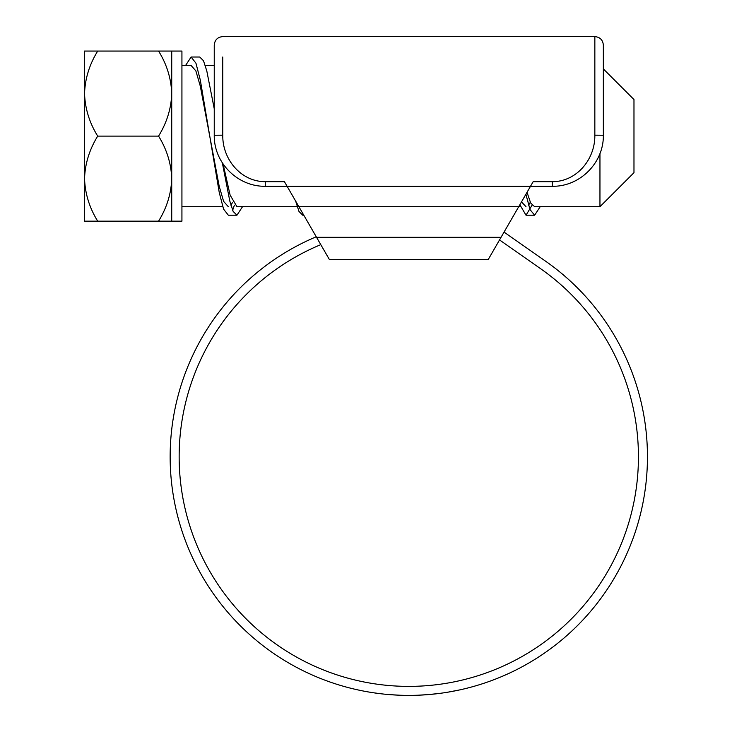 <?xml version="1.0" encoding="UTF-8"?>
<svg xmlns="http://www.w3.org/2000/svg" width="732" height="732" viewBox="0 0 732 732"><rect width="100%" height="100%" fill="white"/><g stroke="black" fill="none" stroke-linecap="round" stroke-linejoin="round"><path stroke-width="1.1" d="M290.046 191.391L294.959 199.9M522.648 199.9L527.562 191.391M527.022 192.315L530.673 203.02L534.635 206.699L599.956 206.699L633.976 172.679L633.976 99.534L603.351 68.918L603.351 57.014L603.351 135.255C603.781 162.861 579.909 186.751 552.321 186.285L530.508 186.285L533.161 181.682L552.321 181.682C576.587 181.71 594.768 159.594 594.841 136.106L594.851 36.6C600.011 37.103 602.848 39.94 603.351 45.109L603.351 135.255L594.851 135.182M222.757 57.014L222.766 136.106C222.812 159.631 241.066 181.701 265.277 181.682L284.437 181.682L287.1 186.285L530.508 186.285L518.723 206.699L298.885 206.699L287.1 186.285L265.277 186.285C237.726 186.733 213.808 162.907 214.247 135.255L214.247 57.014M298.885 206.699L329.327 259.43L488.271 259.43L518.723 206.699L520.425 206.699M222.757 135.182L214.247 135.255L214.247 45.109C214.75 39.94 217.587 37.103 222.757 36.6L594.851 36.6M603.351 57.014L603.351 45.109M320.79 244.644A229.638 229.638 0 0 0 408.804 686.387A229.638 229.638 0 0 0 540.518 268.644L499.526 239.94M316.251 236.775A238.65 238.65 0 0 0 408.804 695.4A238.65 238.65 0 0 0 545.688 261.26L504.055 232.108M358.104 689.956L363.228 691.008M357.024 689.718L359.073 690.166M385.325 694.247L389.342 694.604M381.994 693.89L384.492 694.156M374.125 692.865L381.83 693.872M371.243 692.426L369.038 692.06M417.542 695.244L418.045 695.217M417.844 695.226L428.915 694.549M422.254 695.025L431.578 694.311M425.786 694.796L437.681 693.643M447.728 692.207L459.952 689.855M460.337 689.773L456.237 690.642M429.446 694.503L422.135 695.025M367.748 691.841L368.891 692.042M400.239 695.244L389.479 694.613M228.32 206.699L223.617 201.392L219.188 186.239L200.312 86.193L195.865 70.876L191.116 65.514L181.929 65.514M232.639 202.297L230.891 205.18M297.174 206.699L236.958 206.699L230.104 195.069L223.095 163.977M530.316 202.297L528.568 205.17M525.997 206.699L521.504 201.876M97.704 136.106L158.57 136.106C166.832 122.692 171.224 108.519 171.727 93.586L171.727 51.057L181.929 51.057L181.929 221.155L97.704 221.155C89.478 207.915 85.095 193.742 84.546 178.635C85.049 163.694 89.432 149.52 97.704 136.106C89.478 122.866 85.095 108.693 84.546 93.586C85.049 78.644 89.432 64.471 97.704 51.057L158.57 51.057C166.786 64.297 171.178 78.47 171.727 93.586L171.727 178.635C171.224 193.568 166.832 207.742 158.57 221.155M97.704 221.155L84.546 221.155L84.546 51.057L97.704 51.057M158.57 136.106C166.786 149.346 171.178 163.52 171.727 178.635L171.727 221.155M171.727 51.057L158.57 51.057M599.956 206.699L599.956 153.574M185.544 65.514L191.125 57.014L195.947 63.199L200.321 80.145L219.252 192.516L223.571 209.114L228.338 215.208L236.939 215.208L242.521 206.699M232.639 210.304L234.396 205.18M295.655 201.108L298.985 211.457L302.764 215.208L303.798 215.208M519.857 204.731L526.015 215.208L532.072 205.18M191.125 57.014L199.735 57.014L203.496 60.738L206.817 71.031L214.247 108.794M222.327 162.815L229.802 201.025L233.151 211.42L236.939 215.208M525.905 194.255L530.032 209.599L534.625 215.208L540.207 206.699M316.563 237.314L501.045 237.314M265.277 181.682L265.277 186.285M552.321 181.682L552.321 186.285M205.317 65.514L214.247 65.514M181.929 206.699L222.748 206.699M526.015 215.208L534.625 215.208"/></g></svg>

